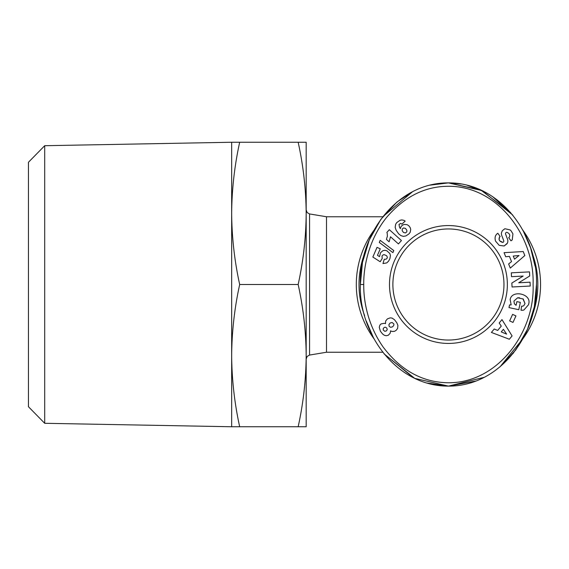 <?xml version="1.0" encoding="UTF-8"?>
<svg xmlns="http://www.w3.org/2000/svg" width="569" height="569" viewBox="0 0 569 569"><rect width="100%" height="100%" fill="white"/><g stroke="black" fill="none" stroke-linecap="round" stroke-linejoin="round"><path stroke-width="0.85" d="M363.755 284.5C363.456 269.912 367.29 241.576 386.465 217.571C403.727 197.365 423.677 186.945 446.309 186.312C497.719 184.648 534.739 236.718 533.096 284.5C535.073 333.875 494.724 387.724 441.53 382.396C418.756 380.177 399.296 368.392 383.143 347.033C366.692 323.59 363.52 298.455 363.755 284.5L360.369 284.5C358.705 235.644 396.259 182.557 448.429 182.891C500.876 182.649 538.089 235.808 536.489 284.5L534.362 306.663L527.534 329.124L515.827 349.885L499.931 366.913M461.516 184.022L448.429 182.891L429.908 185.167M412.553 191.71L404.218 196.632M512.925 215.324L492.64 196.632M484.304 191.71L466.907 185.16M511.175 304.899L510.137 299.586L511.175 304.899L509.568 304.899L508.985 307.601L518.779 309.7L520.351 302.359L516.88 301.613L516.083 305.318L514.376 303.818L513.928 301.051L514.376 303.818M522.968 298.853L525.002 303.554L523.26 299.038L517.634 297.786L513.928 301.051M510.201 229.954L504.895 228.717L510.201 229.954L511.069 230.801L512.946 233.916L512.249 239.89L512.946 233.916L511.069 230.801M495.563 241.128C494.561 237.849 495.144 235.346 497.313 233.624C495.144 235.346 494.561 237.849 495.563 241.128L499.205 245.353L495.563 241.128M44.702 423.293L28.45 406.735L28.45 162.265L44.702 145.707L44.702 423.293L231.661 426.75L231.661 142.25L305.823 142.25M231.661 426.75L239.677 426.75C234.513 403.25 231.846 379.544 231.661 355.625C231.846 331.706 234.513 308 239.677 284.5C234.513 261 231.846 237.294 231.661 213.375C231.846 189.456 234.513 165.75 239.677 142.25M382.788 352.239L326.499 352.239L326.499 216.761L382.788 216.761L412.568 191.696M522.783 230.075L522.89 230.26A92.121 92.121 0 0 1 522.854 338.79M373.968 338.74A92.121 92.121 0 0 1 373.968 230.26M532.264 253.411A89.411 89.411 0 0 1 532.264 315.575M364.587 315.575A89.411 89.411 0 0 1 364.587 253.425M497.37 233.589L497.832 233.262L500.144 236.512L499.561 236.924C498.387 239.791 499.482 241.619 502.84 242.408A1.337 1.337 0 0 0 503.729 240.651L501.744 235.445A5.007 5.007 0 0 1 501.531 232.621L502.349 230.673L504.895 228.717L502.349 230.673M511.467 240.459L512.249 239.89L510.962 240.822L508.7 237.636L509.219 237.266C510.393 235.203 509.653 233.56 507 232.33A1.337 1.337 0 0 0 505.599 234.129L507.534 239.229A5.007 5.007 0 0 1 507.342 243.226L504.134 245.986L499.205 245.353L504.134 245.986L507.071 243.717M448.429 228.951A55.549 55.549 0 0 0 392.88 284.5A55.549 55.549 0 0 0 448.429 340.049A55.549 55.549 0 0 0 503.97 284.5A55.549 55.549 0 0 0 448.429 228.951M389.495 284.5A58.934 58.934 0 0 1 448.429 225.566A58.934 58.934 0 0 1 507.356 284.5A58.934 58.934 0 0 1 448.429 343.434A58.934 58.934 0 0 1 389.495 284.5M239.677 284.5L298.163 284.5C303.327 261 306.001 237.294 306.179 213.375C306.001 189.456 303.327 165.75 298.163 142.25M239.677 426.75L298.163 426.75C303.327 403.25 306.001 379.544 306.179 355.625C306.001 331.706 303.327 308 298.163 284.5M306.179 142.25L306.179 426.75L298.163 426.75M512.612 214.933L482.064 190.601L448.429 182.891L430.1 185.117L448.429 182.891L480.798 190.003L510.621 212.571M523.26 230.936L530.528 247.757M530.685 248.226L535.024 266.043M475.855 381.052L448.429 386.109L426.899 383.022M413.492 377.773L384.011 353.776M373.563 338L366.251 321.023M384.132 353.925L414.716 378.364L448.429 386.109C396.202 386.379 358.719 333.377 360.369 284.5L362.474 262.394L369.267 239.99L380.91 219.264L396.735 202.244M397.169 201.881L412.518 191.725M536.489 284.5C538.054 333.278 500.82 386.387 448.429 386.109L475.712 381.109M500.002 366.856L522.89 338.74L512.961 353.634M448.429 386.109L484.319 377.283M528.793 303.583C531.439 293.725 511.766 289.507 510.137 299.586C511.766 289.507 531.439 293.725 528.793 303.583L528.551 304.692L523.907 310.005A6.174 6.174 0 0 1 520.984 310.176L521.624 306.15A2.504 2.504 0 0 0 523.935 305.461L525.002 303.554M529.497 271.875L529.711 275.979L518.7 282.779L530.038 282.181L530.244 286.036L512.057 286.989L511.844 283.049L523.146 276.072L511.51 276.683L511.311 272.828L529.497 271.875M512.996 322.431L509.639 320.909L512.598 314.387L515.948 315.909L512.996 322.431M497.69 330.433L501.261 326.108L499.184 322.993L501.972 319.607L512.093 335.916L509.347 339.245L491.388 332.438L494.226 329.003L497.69 330.433M511.531 261.598L509.426 256.399L505.699 256.74L504.056 252.672L523.217 251.541L524.831 255.545L510.293 268.091L508.622 263.959L511.531 261.598M382.19 258.497L380.192 261.754L372.851 257.06L377.012 247.38L380.277 248.781L377.46 255.339L379.516 256.64L380.54 252.707L382.887 250.694L384.879 250.31L386.835 250.765L389.857 253.532L390.419 255.509L389.936 258.518L388.663 261.057L386.742 262.914L382.951 263.575L384.288 259.251L386.081 259.194L387.183 258.113L387.34 257.11L386.557 255.694L384.317 254.692L383.271 254.77L382.019 256L382.19 258.497M395.675 224.179L396.842 222.507L400.007 220.303L401.828 219.911L403.954 220.359L405.171 221.099L401.913 224.129L400.668 223.411L399.018 224.442L399.495 227.166L400.363 228.674L400.967 226.739L402.319 225.288L404.196 224.428L407.127 224.684L408.834 225.765L410.178 227.6L410.726 229.456L410.199 232.273L409.004 233.859L405.932 235.922L403.314 236.377L400.889 235.609L398.62 233.767L396.102 230.182L395.163 227.351L395.675 224.179M392.902 252.629L379.267 242.43L380.163 240.338L393.784 250.566L392.902 252.629M387.254 233.496L386.877 232.422L389.345 229.684L401.437 240.566L398.428 243.916L390.505 236.782L389.111 241.804L386.394 239.357L387.382 236.249L387.254 233.496M384.367 323.292L385.533 323.654L385.661 321.016L387.411 318.882L390.227 317.858L392.055 318.085L394.495 319.714L396.757 322.68L397.916 325.425L397.617 328.405L396.244 330.248L394.616 331.293L392.013 331.499L390.562 330.831L390.22 333.157L388.314 335.233L386.187 335.731L384.324 335.255L382.596 334.01L380.384 331.172L379.246 327.26L379.907 325.084L381.066 323.91L384.367 323.292M528.551 304.692L523.907 310.005M517.634 297.786L519.511 297.758M502.84 242.408L499.682 240.801M499.091 239.684L499.561 236.924M507 232.33C509.653 233.56 510.393 235.203 509.219 237.266M503.394 329.309L501.246 331.905L506.595 334.11L503.394 329.309M513.259 256.043L514.518 259.165L519.006 255.517L513.259 256.043M405.469 232.934L406.814 231.818L406.842 230.296L405.498 228.404L403.563 227.941L402.269 229.015L402.183 230.658L403.485 232.479L405.469 232.934M383.25 330.02L384.786 331.307L386.337 330.923L387.219 329.65L386.842 328.093L385.505 327.196L384.409 327.36L383.257 328.455L383.25 330.02M393.848 323.925L392.084 322.502L390.099 323.014L388.883 324.721L389.203 326.435L390.704 327.324L392.724 326.762L393.883 325.07L393.848 323.925M326.499 352.239L309.572 355.056L309.572 213.944L307.16 212.578L306.179 209.933M44.702 145.707L231.661 142.25M309.572 355.056L307.16 356.422L306.179 359.067M326.499 216.761L309.572 213.944"/></g></svg>
